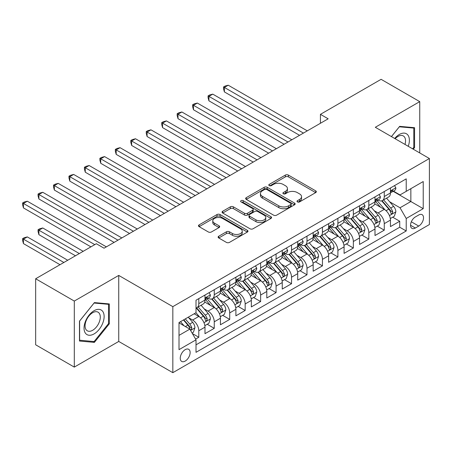 <?xml version="1.0" encoding="UTF-8"?>
<svg xmlns="http://www.w3.org/2000/svg" width="452" height="452" viewBox="0 0 452 452"><rect width="100%" height="100%" fill="white"/><g stroke="black" fill="none" stroke-linecap="round" stroke-linejoin="round"><path stroke-width="0.68" d="M297.45 201.908A1.503 0.864 0 0 0 299.574 201.908L315.694 192.603A2.147 1.237 0 0 0 316.321 191.727A2.147 1.237 0 0 0 315.694 190.851L288.387 175.088A2.147 1.237 0 0 0 285.353 175.088L269.234 184.393A1.503 0.864 0 0 0 268.793 185.004A1.503 0.864 0 0 0 269.234 185.619A1.503 0.864 0 0 0 271.358 185.619L273.443 184.416A6.865 3.966 0 0 1 283.15 184.416L285.427 185.727A6.865 3.966 0 0 1 287.438 188.529A6.865 3.966 0 0 1 285.427 191.332L283.342 192.541A1.503 0.864 0 0 0 282.901 193.151A1.503 0.864 0 0 0 283.342 193.767A1.503 0.864 0 0 0 285.466 193.767L287.551 192.558A6.865 3.966 0 0 1 297.258 192.558L299.535 193.874A6.865 3.966 0 0 1 301.546 196.677A6.865 3.966 0 0 1 299.535 199.479L297.45 200.682A1.503 0.864 0 0 0 297.009 201.298A1.503 0.864 0 0 0 297.45 201.908L297.45 200.682M185.196 361.08A6.995 4.04 120 0 0 189.767 354.916A6.995 4.04 120 0 0 188.693 349.311A6.995 4.04 120 0 0 185.196 349.656A6.995 4.04 120 0 0 180.625 355.82A6.995 4.04 120 0 0 181.698 361.425A6.995 4.04 120 0 0 185.196 361.08M218.751 236.221A2.147 1.237 0 0 0 218.124 237.097A2.147 1.237 0 0 0 218.751 237.972L226.412 242.396A2.147 1.237 0 0 0 229.446 242.396L247.346 232.062A2.147 1.237 0 0 0 247.978 231.187A2.147 1.237 0 0 0 247.346 230.311L220.039 214.547A2.147 1.237 0 0 0 217.005 214.547L199.106 224.881A2.147 1.237 0 0 0 198.473 225.757A2.147 1.237 0 0 0 199.106 226.633L208.361 231.978A2.147 1.237 0 0 0 211.395 231.978L219.056 227.554A2.147 1.237 0 0 0 219.683 226.678A2.147 1.237 0 0 0 219.056 225.802L214.463 223.152A5.74 3.311 0 0 1 212.785 220.808A5.74 3.311 0 0 1 216.327 217.745A5.74 3.311 0 0 1 222.582 218.463L240.56 228.842A5.74 3.311 0 0 1 242.238 231.187A5.74 3.311 0 0 1 238.696 234.249A5.74 3.311 0 0 1 232.441 233.531L229.446 231.803A2.147 1.237 0 0 0 226.412 231.803L218.751 236.221L218.751 237.972M118.735 275.415L74.297 301.066L35.663 278.76L35.663 344.791L74.297 367.103L118.735 341.446L172.833 372.68L172.833 306.642L118.735 275.415L118.735 341.446M419.738 152.94L419.738 101.632L375.307 127.283L429.4 158.516L172.833 306.642M419.738 101.632L381.098 79.32L320.434 114.345L320.434 123.272M35.663 278.76L96.327 243.735L104.05 248.199L328.163 118.808L320.434 114.345M273.596 215.158A2.147 1.237 0 0 0 276.63 215.158L294.529 204.824A2.147 1.237 0 0 0 295.156 203.948A2.147 1.237 0 0 0 294.529 203.072L267.222 187.303A2.147 1.237 0 0 0 264.188 187.303L246.283 197.643A2.147 1.237 0 0 0 245.656 198.518A2.147 1.237 0 0 0 246.283 199.394L273.596 215.158M241.65 202.236A1.503 0.864 0 0 1 243.176 202.445L243.176 200.66L270.94 216.689A2.147 1.237 0 0 1 271.567 217.565A2.147 1.237 0 0 1 270.94 218.44L253.035 228.78A2.147 1.237 0 0 1 250.001 228.78L222.695 213.011L222.695 211.259A2.147 1.237 0 0 0 222.068 212.135A2.147 1.237 0 0 0 222.695 213.011M222.695 211.259L230.356 206.835A2.147 1.237 0 0 1 233.39 206.835L244.464 213.231A2.147 1.237 0 0 0 247.498 213.231L252.583 210.299A2.147 1.237 0 0 0 253.21 209.423A2.147 1.237 0 0 0 252.583 208.547L241.052 201.886A1.503 0.864 0 0 1 240.611 201.276A1.503 0.864 0 0 1 241.537 200.473A1.503 0.864 0 0 1 243.176 200.66M195.592 339.102L198.795 337.254L192.382 333.548M188.733 317.79L192.614 320.033A8.741 5.045 60 0 1 198.795 330.74L204.982 327.169L204.982 333.683L214.254 328.327L207.219 324.27M204.191 308.869L208.073 311.106A8.741 5.045 60 0 1 214.254 321.813L220.435 318.248L220.435 324.762L229.712 319.406L222.678 315.343M219.644 299.942L223.525 302.185A8.741 5.045 60 0 1 229.712 312.891L235.893 309.321L235.893 315.835L245.165 310.484L238.131 306.422M235.102 291.02L238.984 293.258A8.741 5.045 60 0 1 245.165 303.97L251.346 300.399L251.346 306.914L260.623 301.557L253.589 297.501M250.561 282.099L254.436 284.336A8.741 5.045 60 0 1 260.623 295.043L266.804 291.478L266.804 297.992L276.076 292.636L269.047 288.574M266.013 273.172L269.895 275.415A8.741 5.045 60 0 1 276.076 286.122L282.257 282.551L282.257 289.065L291.534 283.715L284.5 279.652M281.472 264.25L285.353 266.488A8.741 5.045 60 0 1 291.534 277.2L297.715 273.63L297.715 280.144L306.987 274.788L299.958 270.731M296.924 255.323L300.806 257.567A8.741 5.045 60 0 1 306.987 268.273L313.174 264.708L313.174 271.217L322.445 265.866L315.411 261.804M312.383 246.402L316.264 248.645A8.741 5.045 60 0 1 322.445 259.352L328.627 255.781L328.627 262.296L337.898 256.939L330.87 252.883M327.836 237.481L331.717 239.718A8.741 5.045 60 0 1 337.898 250.431L344.085 246.86L344.085 253.374L353.357 248.018L346.322 243.961M343.294 228.554L347.176 230.797A8.741 5.045 60 0 1 353.357 241.504L359.538 237.933L359.538 244.447L368.815 239.097L361.781 235.034M358.752 219.632L362.628 221.875A8.741 5.045 60 0 1 368.815 232.582L374.996 229.011L374.996 235.526L384.268 230.17L384.268 223.655A8.741 5.045 -120 0 0 378.087 212.948L374.205 210.711M377.234 226.113L384.268 230.17M204.982 327.169A8.741 5.045 -120 0 0 198.795 316.462L194.162 313.784M220.435 318.248A8.741 5.045 -120 0 0 214.254 307.535L204.694 302.021M235.893 309.321A8.741 5.045 -120 0 0 229.712 298.614L220.152 293.094M251.346 300.399A8.741 5.045 -120 0 0 245.165 289.692L235.605 284.172M266.804 291.478A8.741 5.045 -120 0 0 260.623 280.765L251.063 275.251M282.257 282.551A8.741 5.045 -120 0 0 276.076 271.844L266.516 266.324M297.715 273.63A8.741 5.045 -120 0 0 291.534 262.923L281.975 257.403M313.174 264.708A8.741 5.045 -120 0 0 306.987 253.996L297.433 248.481M328.627 255.781A8.741 5.045 -120 0 0 322.445 245.074L312.886 239.554M344.085 246.86A8.741 5.045 -120 0 0 337.898 236.153L328.344 230.633M359.538 237.933A8.741 5.045 -120 0 0 353.357 227.226L343.797 221.706M374.996 229.011A8.741 5.045 -120 0 0 368.815 218.305L359.255 212.785M418.733 214.999L415.337 216.966A6.774 3.91 120 0 0 410.908 222.938A6.774 3.91 120 0 0 411.947 228.367A6.774 3.91 120 0 0 415.337 228.028L418.733 226.068A6.774 3.91 120 0 0 423.162 220.096A6.774 3.91 120 0 0 422.123 214.666A6.774 3.91 120 0 0 418.733 214.999M172.833 372.68L429.4 224.548L429.4 158.516M179.015 335.378L189.834 329.129L196.015 339.842L196.015 352.334L406.218 230.978L406.218 218.48L400.031 207.773L389.664 201.784M196.015 339.842L179.015 349.656L179.015 322.53L196.015 312.711L196.015 300.218L406.218 178.862L406.218 191.354L423.219 181.54L423.219 208.666L406.218 218.48M207.988 298.213L208.073 298.258A8.741 5.045 60 0 0 212.44 298.693L218.627 295.122A8.741 5.045 -120 0 0 220.435 291.116L220.435 286.122M223.446 289.286L223.525 289.337A8.741 5.045 60 0 0 227.898 289.766L234.079 286.195A8.741 5.045 -120 0 0 235.893 282.195L235.893 277.2M238.905 280.364L238.984 280.409A8.741 5.045 60 0 0 243.357 280.845L249.538 277.274A8.741 5.045 -120 0 0 251.346 273.274L251.346 268.273M254.357 271.443L254.436 271.488A8.741 5.045 60 0 0 258.81 271.918L264.991 268.352A8.741 5.045 -120 0 0 266.804 264.347L266.804 259.352M269.816 262.516L269.895 262.561A8.741 5.045 60 0 0 274.268 262.996L280.449 259.425A8.741 5.045 -120 0 0 282.257 255.425L282.257 250.425M285.268 253.595L285.353 253.64A8.741 5.045 60 0 0 289.721 254.075L295.907 250.504A8.741 5.045 -120 0 0 297.715 246.504L297.715 241.504M300.727 244.668L300.806 244.718A8.741 5.045 60 0 0 305.179 245.148L311.36 241.583A8.741 5.045 -120 0 0 313.174 237.577L313.174 232.582M316.18 235.746L316.264 235.791A8.741 5.045 60 0 0 320.632 236.226L326.819 232.656A8.741 5.045 -120 0 0 328.627 228.655L328.627 223.655M331.638 226.825L331.717 226.87A8.741 5.045 60 0 0 336.09 227.305L342.271 223.734A8.741 5.045 -120 0 0 344.085 219.728L344.085 214.734M347.091 217.898L347.176 217.949A8.741 5.045 60 0 0 351.549 218.378L357.73 214.813A8.741 5.045 -120 0 0 359.538 210.807L359.538 205.813M362.549 208.977L362.628 209.022A8.741 5.045 60 0 0 367.001 209.457L373.182 205.886A8.741 5.045 -120 0 0 374.996 201.886L374.996 196.886M196.015 344.836L399.726 227.226L399.726 221.248L390.449 226.605L390.449 220.09A8.741 5.045 -120 0 0 384.268 209.378L374.708 203.863M378.008 200.055L378.087 200.1A8.741 5.045 -120 0 0 382.46 200.535A8.741 5.045 -120 0 0 384.268 196.53L384.268 191.535M382.46 200.535L388.641 196.965A8.741 5.045 -120 0 0 390.449 192.959L390.449 187.964M198.795 298.614L198.795 303.608A8.741 5.045 60 0 1 196.987 307.614A8.741 5.045 60 0 1 196.015 307.965M196.987 307.614L203.168 304.043A8.741 5.045 -120 0 0 204.982 300.043L204.982 295.043M214.254 289.692L214.254 294.687A8.741 5.045 60 0 1 212.44 298.693M229.712 280.765L229.712 285.766A8.741 5.045 60 0 1 227.898 289.766M245.165 271.844L245.165 276.839A8.741 5.045 60 0 1 243.357 280.845M260.623 262.923L260.623 267.917A8.741 5.045 60 0 1 258.81 271.918M276.076 253.996L276.076 258.996A8.741 5.045 60 0 1 274.268 262.996M291.534 245.074L291.534 250.069A8.741 5.045 60 0 1 289.721 254.075M306.987 236.147L306.987 241.148A8.741 5.045 60 0 1 305.179 245.148M322.445 227.226L322.445 232.226A8.741 5.045 60 0 1 320.632 236.226M337.898 218.305L337.898 223.299A8.741 5.045 60 0 1 336.09 227.305M353.357 209.378L353.357 214.378A8.741 5.045 60 0 1 351.549 218.378M368.815 200.456L368.815 205.451A8.741 5.045 60 0 1 367.001 209.457M368.815 232.582L368.815 239.097M353.357 241.504L353.357 248.018M337.898 250.431L337.898 256.939M322.445 259.352L322.445 265.866M306.987 268.273L306.987 274.788M291.534 277.2L291.534 283.715M276.076 286.122L276.076 292.636M260.623 295.043L260.623 301.557M245.165 303.97L245.165 310.484M229.712 312.891L229.712 319.406M214.254 321.813L214.254 328.327M198.795 330.74L198.795 337.254M189.834 329.129L179.015 322.886M400.031 207.773L410.851 201.53L410.851 188.676L423.219 181.54M393.15 191.309L423.219 208.666M393.46 191.128L400.031 194.925L406.218 191.354M74.297 301.066L74.297 367.103M392.692 217.186L399.726 221.248M399.726 227.226L406.218 230.978M413.264 149.2L414.563 147.578L414.563 127.69L399.647 126.362L391.426 136.589M79.479 341.04L94.395 342.373L109.311 323.818L109.311 303.93L94.395 302.597L79.479 321.152L79.479 341.04M413.789 147.132L414.563 147.578M108.536 323.372L109.311 323.818M92.818 341.463L94.395 342.373M298.049 202.123L299.535 201.264A6.865 3.966 0 0 0 301.546 198.462L301.546 196.677M287.438 188.529L287.438 190.315A6.865 3.966 0 0 1 285.427 193.117L283.941 193.976M315.666 192.62L288.387 176.873A2.147 1.237 0 0 0 285.353 176.873L269.833 185.828M294.501 204.841L267.222 189.089A2.147 1.237 0 0 0 264.188 189.089L246.312 199.405M290.738 204.558A1.503 0.864 0 0 0 291.178 203.948A1.503 0.864 0 0 0 290.738 203.332L266.765 189.495A1.503 0.864 0 0 0 264.64 189.495L262.442 190.767A6.865 3.966 0 0 0 260.431 193.569A6.865 3.966 0 0 0 262.442 196.371L278.827 205.829A6.865 3.966 0 0 0 288.534 205.829L290.738 204.558L290.738 206.344A1.503 0.864 0 0 0 291.178 205.733L291.178 203.948M260.431 193.569L260.431 195.354A6.865 3.966 0 0 0 262.442 198.157L262.442 196.371M290.738 206.344L288.534 207.615A6.865 3.966 0 0 1 278.827 207.615L262.442 198.157M222.723 213.028L230.356 208.621L230.356 206.835M253.21 209.423L253.21 211.203A2.147 1.237 0 0 1 252.583 212.084L247.498 215.016A2.147 1.237 0 0 1 244.464 215.016L233.39 208.621A2.147 1.237 0 0 0 230.356 208.621M243.176 202.445L270.912 218.457M255.956 219.864A5.74 3.311 0 0 0 262.211 220.582A5.74 3.311 0 0 0 265.753 217.525A5.74 3.311 0 0 0 264.075 215.18L257.742 211.525A2.147 1.237 0 0 0 254.708 211.525L249.623 214.457A2.147 1.237 0 0 0 248.995 215.333A2.147 1.237 0 0 0 249.623 216.209L255.956 219.864L255.956 221.649A5.74 3.311 0 0 0 262.211 222.367A5.74 3.311 0 0 0 265.753 219.305L265.753 217.525M248.995 215.333L248.995 217.118A2.147 1.237 0 0 0 249.623 217.994L249.623 216.209M255.956 221.649L249.623 217.994M242.238 231.187L242.238 232.972A5.74 3.311 0 0 1 238.696 236.034A5.74 3.311 0 0 1 232.441 235.317L229.446 233.582A2.147 1.237 0 0 0 226.412 233.582L218.779 237.989M212.785 220.808L212.785 222.593A5.74 3.311 0 0 0 214.463 224.938L214.463 223.152M219.022 227.571L214.463 224.938M247.317 232.079L220.039 216.327A2.147 1.237 0 0 0 217.005 216.327L199.134 226.65M390.319 218.559L394.313 216.254L395.862 211.79A5.791 3.345 -120 0 0 393.602 206.349L386.545 198.174M385.127 209.943L377.058 200.603M380.533 207.225L375.849 201.801A13.882 8.012 -120 0 0 375.42 201.315M224.378 127.6L268.657 153.16L193.467 109.751L193.467 105.288L197.332 103.056L276.387 148.702M381.669 200.846L388.81 209.118A5.791 3.345 60 0 1 390.878 213.107L391.302 213.796L392.082 213.683L392.731 212.039A5.791 3.345 -120 0 0 390.669 208.044L383.607 199.869M382.093 200.711L389.765 209.598A2.949 1.706 60 0 1 390.511 210.751L392.731 212.039M394.545 185.597L395.862 187.874A5.791 3.345 60 0 1 394.664 190.439L391.726 192.134A5.791 3.345 -120 0 0 392.731 190.8L392.613 190.286M303.433 133.086L224.378 87.439L228.243 85.213L307.298 130.854M390.647 192.405L390.669 192.405A5.791 3.345 -120 0 0 391.726 192.134M391.986 190.365L392.731 190.8C392.37 189.925 391.748 190.281 390.878 191.868A5.791 3.345 60 0 1 390.449 192.693M299.569 135.317L224.378 91.903L224.378 87.439L223.525 86.953L225.073 86.061L228.243 85.213M224.378 91.903L223.525 88.733L223.525 86.953M408.241 146.301A14.21 8.204 120 0 0 399.336 134.47A14.21 8.204 120 0 0 394.686 138.476M404.998 144.425A10.758 6.209 120 0 0 403.308 135.939A10.758 6.209 120 0 0 397.929 136.47A10.758 6.209 120 0 0 395.116 138.719M391.455 136.606L399.336 126.803L413.789 128.091L413.789 147.358L412.614 148.827M412.834 127.537L413.789 128.091M102.785 323.084A14.21 8.204 120 0 0 99.107 309.36A14.21 8.204 120 0 0 85.383 321.53A14.21 8.204 120 0 0 89.061 335.254A14.21 8.204 120 0 0 102.785 323.084M99.265 322.078A10.758 6.209 120 0 0 98.056 312.179A10.758 6.209 120 0 0 86.089 320.903A10.758 6.209 120 0 0 87.298 330.807A10.758 6.209 120 0 0 99.265 322.078M79.631 340.283L79.631 321.016L94.084 303.038L108.536 304.326L108.536 323.598L94.084 341.576L79.479 340.192M107.576 303.778L108.536 304.326M374.866 227.48L378.861 225.175L380.403 220.712A5.791 3.345 -120 0 0 378.149 215.276L371.086 207.095M369.674 218.87L361.6 209.525M365.08 216.146L360.397 210.722A13.882 8.012 -120 0 0 359.962 210.242M208.92 136.521L253.199 162.087L178.009 118.673L178.009 114.209L181.873 111.983L260.928 157.624M366.216 209.773L373.358 218.039A5.791 3.345 60 0 1 375.42 222.028L375.844 222.717L376.629 222.604L377.279 220.96A5.791 3.345 -120 0 0 375.211 216.971L368.148 208.796M366.634 209.638L374.307 218.519A2.949 1.706 60 0 1 375.053 219.678L377.279 220.96M359.408 236.402L363.402 234.096L364.95 229.639A5.791 3.345 -120 0 0 362.69 224.198L355.628 216.022M354.215 227.791L346.147 218.446M349.622 225.073L344.938 219.649A13.882 8.012 -120 0 0 344.509 219.163M193.467 145.442L237.746 171.009L162.556 127.6L162.556 123.136L166.415 120.904L245.476 166.545M350.758 218.695L357.899 226.966A5.791 3.345 60 0 1 359.967 230.955L360.385 231.639L361.171 231.531L361.82 229.882A5.791 3.345 -120 0 0 359.758 225.893L352.696 217.717M351.176 218.559L358.854 227.446A2.949 1.706 60 0 1 359.594 228.599L361.82 229.882M343.955 245.329L347.95 243.023L349.492 238.56A5.791 3.345 -120 0 0 347.238 233.119L340.175 224.943M338.757 236.718L330.689 227.373M334.169 233.995L329.48 228.571A13.882 8.012 -120 0 0 329.05 228.09M178.009 154.369L222.288 179.936L147.098 136.521L147.098 132.057L150.962 129.826L230.017 175.472M335.305 227.616L342.446 235.887A5.791 3.345 60 0 1 344.509 239.876L344.932 240.566L345.712 240.453L346.368 238.809A5.791 3.345 -120 0 0 344.3 234.814L337.237 226.638M335.723 227.48L343.396 236.368A2.949 1.706 60 0 1 344.142 237.52L346.368 238.809M328.497 254.25L332.491 251.945L334.034 247.481A5.791 3.345 -120 0 0 331.779 242.046L324.717 233.87M323.304 245.639L315.23 236.294M318.711 242.916L314.027 237.492A13.882 8.012 -120 0 0 313.598 237.012M162.556 163.291L206.835 188.857L131.639 145.442L131.639 140.984L135.504 138.753L214.564 184.393M319.846 236.543L326.988 244.809A5.791 3.345 60 0 1 329.056 248.803L329.474 249.487L330.259 249.38L330.909 247.73A5.791 3.345 -120 0 0 328.841 243.741L321.784 235.565M320.265 236.407L327.943 245.289A2.949 1.706 60 0 1 328.683 246.447L330.909 247.73M379.092 194.524L380.403 196.795A5.791 3.345 60 0 1 379.205 199.36L376.267 201.055A5.791 3.345 -120 0 0 377.279 199.722L377.154 199.208M287.98 142.007L208.92 96.366L212.785 94.135L291.839 139.775M375.188 201.326L375.211 201.326A5.791 3.345 -120 0 0 376.267 201.055M376.527 199.292L377.279 199.722C376.911 198.852 376.296 199.208 375.42 200.79A5.791 3.345 60 0 1 374.996 201.615M284.116 144.239L208.92 100.824L208.92 96.366L208.073 95.875L209.615 94.982L212.785 94.135M208.92 100.824L208.073 97.66L208.073 95.875M363.634 203.445L364.95 205.722A5.791 3.345 60 0 1 363.747 208.282L360.815 209.977A5.791 3.345 -120 0 0 361.82 208.643L361.702 208.129M272.522 150.934L192.614 104.796L194.162 103.903L197.332 103.056M359.73 210.253L359.758 210.248A5.791 3.345 -120 0 0 360.815 209.977M361.075 208.214L361.82 208.643C361.459 207.773 360.837 208.129 359.967 209.717A5.791 3.345 60 0 1 359.538 210.542M193.467 109.751L192.614 106.582L192.614 104.796M348.181 212.367L349.492 214.643A5.791 3.345 60 0 1 348.294 217.209L345.356 218.904A5.791 3.345 -120 0 0 346.368 217.57L346.243 217.056M257.064 159.855L177.161 113.723L178.704 112.83L181.873 111.983M344.277 219.175L344.3 219.175A5.791 3.345 -120 0 0 345.356 218.904M345.616 217.135L346.368 217.57C346 216.694 345.384 217.05 344.509 218.638A5.791 3.345 60 0 1 344.085 219.463M178.009 118.673L177.161 115.509L177.161 113.723M332.723 221.294L334.034 223.57A5.791 3.345 60 0 1 332.836 226.13L329.898 227.825A5.791 3.345 -120 0 0 330.909 226.492L330.785 225.977M241.611 168.777L161.703 122.645L163.251 121.752L166.415 120.904M328.819 228.096L328.841 228.096A5.791 3.345 -120 0 0 329.898 227.825M330.163 226.062L330.909 226.492C330.548 225.621 329.926 225.977 329.056 227.565A5.791 3.345 60 0 1 328.627 228.384M162.556 127.6L161.703 124.43L161.703 122.645M313.044 263.177L317.033 260.866L318.581 256.408A5.791 3.345 -120 0 0 316.327 250.967L309.264 242.792M307.846 254.561L299.778 245.216M303.252 251.843L298.569 246.419A13.882 8.012 -120 0 0 298.139 245.933M147.098 172.212L191.377 197.778L116.187 154.369L116.187 149.906L120.051 147.674L199.106 193.32M304.388 245.464L311.535 253.736A5.791 3.345 60 0 1 313.598 257.725L314.021 258.408L314.801 258.301L315.451 256.651A5.791 3.345 -120 0 0 313.389 252.662L306.326 244.487M304.812 245.329L312.485 254.216A2.949 1.706 60 0 1 313.23 255.369L315.451 256.651M317.264 230.215L318.581 232.492A5.791 3.345 60 0 1 317.383 235.051L314.445 236.752A5.791 3.345 -120 0 0 315.451 235.413L315.332 234.899M226.153 177.704L146.245 131.566L147.793 130.673L150.962 129.826M313.366 237.023L313.389 237.023A5.791 3.345 -120 0 0 314.445 236.752M314.705 234.983L315.451 235.413C315.089 234.543 314.473 234.899 313.598 236.486A5.791 3.345 60 0 1 313.174 237.311M147.098 136.521L146.245 133.351L146.245 131.566M297.586 272.098L301.58 269.793L303.122 265.33A5.791 3.345 -120 0 0 300.868 259.889L293.806 251.713M292.393 263.488L284.319 254.143M287.8 260.764L283.116 255.34A13.882 8.012 -120 0 0 282.686 254.86M131.639 181.139L175.924 206.705L100.728 163.291L100.728 158.827L104.593 156.595L183.653 202.242M288.935 254.386L296.077 262.657A5.791 3.345 60 0 1 298.145 266.646L298.563 267.335L299.348 267.222L299.998 265.578A5.791 3.345 -120 0 0 297.93 261.584L290.868 253.408M289.353 254.25L297.032 263.137A2.949 1.706 60 0 1 297.772 264.29L299.998 265.578M301.812 239.142L303.122 241.413A5.791 3.345 60 0 1 301.925 243.978L298.987 245.673A5.791 3.345 -120 0 0 299.998 244.34L299.874 243.826M210.7 186.625L130.792 140.493L132.334 139.6L135.504 138.753M297.908 245.944L297.93 245.944A5.791 3.345 -120 0 0 298.987 245.673M299.252 243.905L299.998 244.34C299.631 243.464 299.015 243.826 298.145 245.408A5.791 3.345 60 0 1 297.715 246.233M131.639 145.442L130.792 142.278L130.792 140.493M282.127 281.02L286.122 278.714L287.67 274.251A5.791 3.345 -120 0 0 285.415 268.816L278.353 260.64M276.935 272.409L268.867 263.064M272.341 269.686L267.657 264.267A13.882 8.012 -120 0 0 267.228 263.782M116.187 190.06L160.466 215.627L85.275 172.212L85.275 167.754L89.14 165.522L168.195 211.163M273.477 263.313L280.624 271.579A5.791 3.345 60 0 1 282.686 275.573L283.11 276.257L283.89 276.149L284.54 274.5A5.791 3.345 -120 0 0 282.477 270.511L275.415 262.335M273.901 263.177L281.573 272.064A2.949 1.706 60 0 1 282.319 273.217L284.54 274.5M286.353 248.063L287.67 250.34A5.791 3.345 60 0 1 286.472 252.9L283.534 254.595A5.791 3.345 -120 0 0 284.54 253.261L284.421 252.747M195.241 195.546L115.333 149.414L116.882 148.522L120.051 147.674M282.455 254.866L282.477 254.866A5.791 3.345 -120 0 0 283.534 254.595M283.794 252.832L284.54 253.261C284.178 252.391 283.557 252.747 282.686 254.335A5.791 3.345 60 0 1 282.257 255.16M116.187 154.369L115.333 151.2L115.333 149.414M266.674 289.947L270.669 287.636L272.211 283.178A5.791 3.345 -120 0 0 269.957 277.737L262.894 269.561M261.482 281.33L253.408 271.985M256.889 278.613L252.205 273.189A13.882 8.012 -120 0 0 251.775 272.703M100.728 198.987L145.013 224.548L69.817 181.139L69.817 176.675L73.682 174.444L152.736 220.09M258.024 272.234L265.166 280.506A5.791 3.345 60 0 1 267.228 284.494L267.652 285.184L268.437 285.071L269.087 283.421A5.791 3.345 -120 0 0 267.019 279.432L259.957 271.256M258.442 272.098L266.121 280.986A2.949 1.706 60 0 1 266.861 282.138L269.087 283.421M270.901 256.985L272.211 259.262A5.791 3.345 60 0 1 271.014 261.827L268.076 263.522A5.791 3.345 -120 0 0 269.087 262.188L268.963 261.674M179.789 204.473L99.881 158.336L101.423 157.449L104.593 156.595M266.996 263.793L267.019 263.793A5.791 3.345 -120 0 0 268.076 263.522M268.335 261.753L269.087 262.188C268.72 261.312 268.104 261.668 267.228 263.256A5.791 3.345 60 0 1 266.804 264.081M100.728 163.291L99.881 160.121L99.881 158.336M251.216 298.868L255.21 296.563L256.759 292.099A5.791 3.345 -120 0 0 254.499 286.658L247.442 278.483M246.024 290.257L237.955 280.912M241.43 287.534L236.746 282.11A13.882 8.012 -120 0 0 236.317 281.63M85.275 207.909L129.554 233.475L54.364 190.06L54.364 185.597L58.223 183.371L137.284 229.011M242.566 281.155L249.707 289.427A5.791 3.345 60 0 1 251.775 293.416L252.199 294.105L252.979 293.992L253.628 292.348A5.791 3.345 -120 0 0 251.566 288.359L244.504 280.178M242.99 281.025L250.662 289.907A2.949 1.706 60 0 1 251.408 291.065L253.628 292.348M255.442 265.912L256.759 268.183A5.791 3.345 60 0 1 255.555 270.748L252.623 272.443A5.791 3.345 -120 0 0 253.628 271.11L253.51 270.595M164.33 213.395L84.422 167.263L85.97 166.37L89.14 165.522M251.544 272.714L251.566 272.714A5.791 3.345 -120 0 0 252.623 272.443M252.883 270.675L253.628 271.11C253.267 270.234 252.645 270.595 251.775 272.177A5.791 3.345 60 0 1 251.346 273.002M85.275 172.212L84.422 169.048L84.422 167.263M235.763 307.789L239.758 305.484L241.3 301.021A5.791 3.345 -120 0 0 239.046 295.585L231.983 287.41M230.571 299.179L222.497 289.834M225.977 296.461L221.294 291.037A13.882 8.012 -120 0 0 220.858 290.551M69.817 216.83L114.096 242.396L38.906 198.982L38.906 194.524L42.77 192.292L121.825 237.933M227.113 290.082L234.255 298.348A5.791 3.345 60 0 1 236.317 302.343L236.741 303.026L237.52 302.919L238.176 301.269A5.791 3.345 -120 0 0 236.108 297.28L229.045 289.105M227.531 289.947L235.204 298.834A2.949 1.706 60 0 1 235.95 299.987L238.176 301.269M239.989 274.833L241.3 277.11A5.791 3.345 60 0 1 240.102 279.669L237.164 281.364A5.791 3.345 -120 0 0 238.176 280.031L238.051 279.517M148.877 222.316L68.97 176.184L70.512 175.291L73.682 174.444M236.085 281.636L236.108 281.636A5.791 3.345 -120 0 0 237.164 281.364M237.424 279.602L238.176 280.031C237.808 279.161 237.193 279.517 236.317 281.104A5.791 3.345 60 0 1 235.893 281.929M69.817 181.139L68.97 177.969L68.97 176.184M220.305 316.716L224.299 314.411L225.847 309.948A5.791 3.345 -120 0 0 223.587 304.507L216.525 296.331M215.112 308.1L207.039 298.761M210.519 305.382L205.835 299.958A13.882 8.012 -120 0 0 205.406 299.473M54.364 225.757L90.914 246.86L23.447 207.909L23.447 203.445L27.312 201.213L106.373 246.86M211.655 299.004L218.796 307.275A5.791 3.345 60 0 1 220.864 311.264L221.282 311.953L222.068 311.84L222.717 310.196A5.791 3.345 -120 0 0 220.655 306.202L213.593 298.026M212.073 298.868L219.751 307.755A2.949 1.706 60 0 1 220.491 308.908L222.717 310.196M224.531 283.754L225.847 286.031A5.791 3.345 60 0 1 224.644 288.596L221.712 290.291A5.791 3.345 -120 0 0 222.717 288.958L222.593 288.444M133.419 231.243L53.511 185.111L55.059 184.218L58.223 183.371M220.627 290.563L220.655 290.563A5.791 3.345 -120 0 0 221.712 290.291M221.972 288.523L222.717 288.958C222.356 288.082 221.734 288.438 220.864 290.026A5.791 3.345 60 0 1 220.435 290.851M54.364 190.06L53.511 186.891L53.511 185.111M204.852 325.638L208.847 323.333L210.389 318.869A5.791 3.345 -120 0 0 208.135 313.434L201.072 305.253M199.654 317.027L195.959 312.744M195.066 314.304L194.462 313.609M83.185 251.318L42.77 227.983L38.906 230.215L38.906 234.678L75.461 255.781M196.202 307.925L203.343 316.197A5.791 3.345 60 0 1 205.406 320.185L205.829 320.875L206.609 320.762L207.265 319.118A5.791 3.345 -120 0 0 205.197 315.129L198.134 306.953M196.62 307.795L204.293 316.677A2.949 1.706 60 0 1 205.038 317.835L207.265 319.118M38.906 234.678L38.058 231.509L38.058 229.723L79.32 253.549M38.058 229.723L39.601 228.831L42.77 227.983M209.078 292.681L210.389 294.953A5.791 3.345 60 0 1 209.191 297.518L206.253 299.213A5.791 3.345 -120 0 0 207.265 297.879L207.14 297.365M117.961 240.165L38.058 194.032L39.601 193.14L42.77 192.292M205.174 299.484L205.197 299.484A5.791 3.345 -120 0 0 206.253 299.213M206.513 297.45L207.265 297.879C206.897 297.009 206.281 297.365 205.406 298.947A5.791 3.345 60 0 1 204.982 299.772M38.906 198.982L38.058 195.818L38.058 194.032M192.072 333.017L193.388 332.254L194.931 327.796A5.791 3.345 -120 0 0 192.676 322.355L188.23 317.208M184.083 325.813L180.501 321.671M179.608 323.231L179.015 322.542M67.732 260.245L27.312 236.91L23.447 239.142L23.447 243.6L60.003 264.702M183.439 319.971L187.885 325.124A5.791 3.345 60 0 1 189.953 329.112L190.371 329.796L191.156 329.689L191.806 328.039A5.791 3.345 -120 0 0 189.738 324.05L185.297 318.903M183.8 319.767L188.84 325.604A2.949 1.706 60 0 1 189.58 326.756L191.806 328.039M23.447 243.6L22.6 240.436L22.6 238.65L63.868 262.476M22.6 238.65L24.148 237.758L27.312 236.91M94.779 244.628L22.6 202.954L24.148 202.061L27.312 201.213M23.447 207.909L22.6 204.739L22.6 202.954M192.614 320.033L198.795 316.462M208.073 311.106L214.254 307.535M223.525 302.185L229.712 298.614M238.984 293.258L245.165 289.692M254.436 284.336L260.623 280.765M269.895 275.415L276.076 271.844M285.353 266.488L291.534 262.923M300.806 257.567L306.987 253.996M316.264 248.645L322.445 245.074M331.717 239.718L337.898 236.153M347.176 230.797L353.357 227.226M362.628 221.875L368.815 218.305M378.087 212.948L384.268 209.378M384.268 196.53L390.449 192.959M198.795 303.608L204.982 300.043M214.254 294.687L220.435 291.116M229.712 285.766L235.893 282.195M245.165 276.839L251.346 273.274M260.623 267.917L266.804 264.347M276.076 258.996L282.257 255.425M291.534 250.069L297.715 246.504M306.987 241.148L313.174 237.577M322.445 232.226L328.627 228.655M337.898 223.299L344.085 219.728M353.357 214.378L359.538 210.807M368.815 205.451L374.996 201.886M384.268 223.655L390.449 220.09M411.326 221.791L418.733 226.068M410.546 225.265L415.337 228.028M299.535 201.264L299.535 199.479M283.342 193.767L283.342 192.541M285.427 193.117L285.427 191.332M269.234 185.619L269.234 184.393M285.353 176.873L285.353 175.088M288.387 176.873L288.387 175.088M315.694 192.603L315.694 190.851M246.283 199.394L246.283 197.643M264.188 189.089L264.188 187.303M267.222 189.089L267.222 187.303M294.529 204.824L294.529 203.072M278.827 207.615L278.827 205.829M288.534 207.615L288.534 205.829M233.39 208.621L233.39 206.835M244.464 215.016L244.464 213.231M247.498 215.016L247.498 213.231M252.583 212.084L252.583 210.299M270.94 218.44L270.94 216.689M226.412 233.582L226.412 231.803M229.446 233.582L229.446 231.803M232.441 235.317L232.441 233.531M219.056 227.554L219.056 225.802M199.106 226.633L199.106 224.881M217.005 216.327L217.005 214.547M220.039 216.327L220.039 214.547M247.346 232.062L247.346 230.311M389.438 215.587L395.822 211.903M390.669 208.044L393.602 206.349M386.053 210.711L388.81 209.118M395.822 187.806L390.449 190.908M373.979 224.508L380.364 220.825M375.211 216.971L378.149 215.276M370.595 219.632L373.358 218.039M358.526 233.435L364.911 229.746M359.758 225.893L362.69 224.198M355.136 228.559L357.899 226.966M343.068 242.357L349.452 238.673M344.3 234.814L347.238 233.119M339.684 237.481L342.446 235.887M327.615 251.278L334 247.594M328.841 243.741L331.779 242.046M324.225 246.408L326.988 244.809M380.364 196.733L374.996 199.829M364.911 205.654L359.538 208.756M349.452 214.576L344.085 217.678M334 223.503L328.627 226.605M312.157 260.205L318.541 256.516M313.389 252.662L316.327 250.967M308.772 255.329L311.535 253.736M318.541 232.424L313.174 235.526M296.704 269.126L303.089 265.443M297.93 261.584L300.868 259.889M293.314 264.25L296.077 262.657M303.089 241.345L297.715 244.447M281.246 278.053L287.63 274.364M282.477 270.511L285.415 268.816M277.861 273.177L280.624 271.579M287.63 250.272L282.257 253.374M265.793 286.975L272.172 283.291M267.019 279.432L269.957 277.737M262.403 282.099L265.166 280.506M272.172 259.194L266.804 262.296M250.335 295.896L256.719 292.212M251.566 288.359L254.499 286.658M246.945 291.02L249.707 289.427M256.719 268.121L251.346 271.217M234.876 304.823L241.261 301.134M236.108 297.28L239.046 295.585M231.492 299.947L234.255 298.348M241.261 277.042L235.893 280.144M219.423 313.744L225.808 310.061M220.655 306.202L223.587 304.507M216.033 308.869L218.796 307.275M225.808 285.963L220.435 289.065M203.965 322.666L210.349 318.982M205.197 315.129L208.135 313.434M200.581 317.79L203.343 316.197M210.349 294.89L204.982 297.987M190.569 330.406L194.897 327.903M189.738 324.05L192.676 322.355M185.388 326.564L187.885 325.124"/></g></svg>
